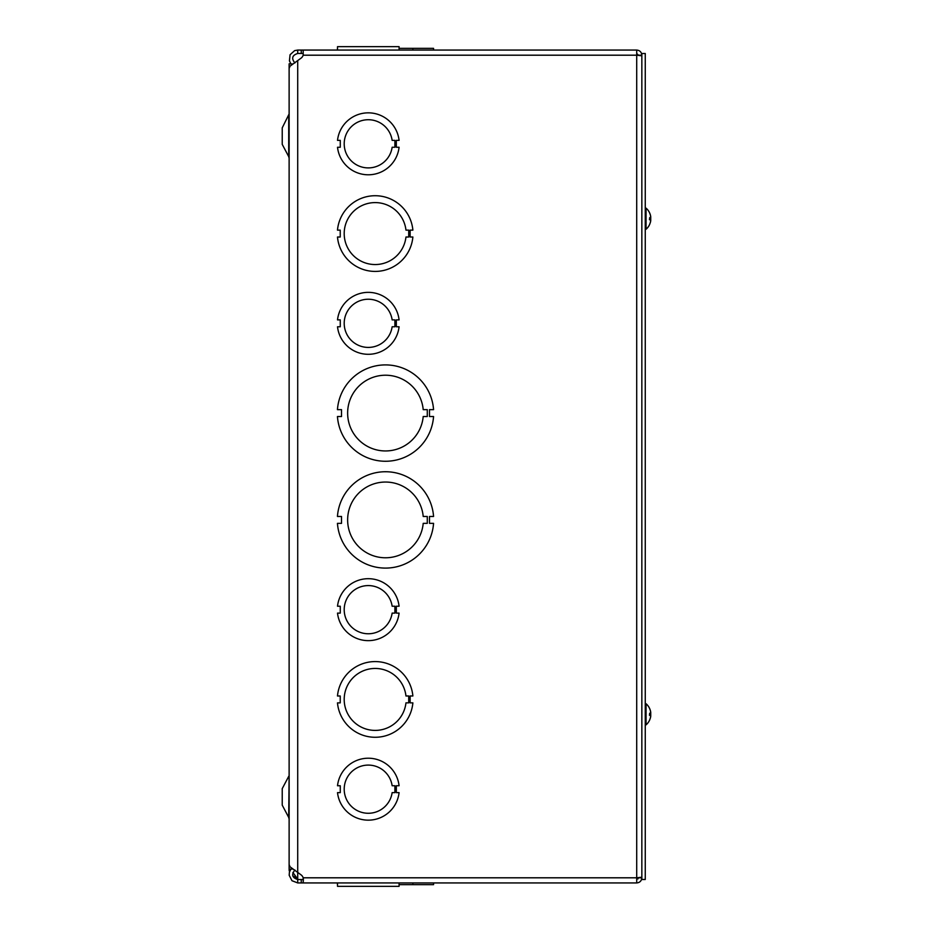 <?xml version="1.0" encoding="UTF-8"?>
<svg xmlns="http://www.w3.org/2000/svg" width="933" height="933" viewBox="0 0 933 933"><rect width="100%" height="100%" fill="white"/><g stroke="black" fill="none" stroke-linecap="round" stroke-linejoin="round"><path stroke-width="1.4" d="M292.554 63.98L289.113 63.829L289.113 869.171L292.554 869.02M289.113 774.763L288.717 817.425L282.233 805.156L282.233 788.63L288.752 776.291M288.717 115.575L288.717 156.627L282.233 144.37L282.233 127.844L289.113 113.966M337.513 46.65L337.513 50.067L337.513 46.65L399.079 46.65L399.079 50.067L303.178 50.067L303.178 53.473L297.709 53.473L297.709 50.067L636.714 50.067L412.876 50.067L412.876 48.353L399.079 48.353M337.478 50.067L337.443 48.353L337.478 50.067M290.898 63.829L289.428 60.855L290.07 54.744L294.641 50.627L297.709 50.067M297.709 53.473C292.157 55.269 291.213 58.429 294.898 62.966M303.178 50.067L303.178 55.199A6.053 6.053 0 0 1 301.254 57.998L290.07 66.15L289.148 68.401M292.904 872.495L297.709 879.131A4.56 4.56 0 0 1 298.082 879.527M289.148 864.599L290.07 866.85L301.254 875.002A6.053 6.053 0 0 1 303.178 877.801L303.178 882.933L303.377 879.434M340.23 237.017L340.23 230.136L337.478 230.136A37.856 37.856 0 0 1 412.876 230.124L410.123 230.124L410.123 237.005L412.876 237.005A37.856 37.856 0 0 1 337.478 237.017L340.23 237.017M405.96 237.017A30.976 30.976 0 0 1 358.704 259.806A30.976 30.976 0 0 1 358.704 207.336A30.976 30.976 0 0 1 405.96 230.124L408.712 230.124L408.712 237.017L405.96 237.017M341.513 416.526L341.513 409.645L337.443 409.645A48.178 48.178 0 0 1 385.504 364.908A48.178 48.178 0 0 1 433.565 409.645L429.483 409.645L429.483 416.526L433.565 416.526A48.178 48.178 0 0 1 385.504 461.264A48.178 48.178 0 0 1 337.443 416.526L341.513 416.526M423.209 416.526A37.856 37.856 0 0 1 365.584 445.286A37.856 37.856 0 0 1 365.584 380.886A37.856 37.856 0 0 1 423.209 409.645L427.279 409.645L427.279 416.526L423.209 416.526M636.714 879.527L638.44 877.801L641.846 877.801C641.542 880.915 639.828 882.63 636.714 882.933L297.709 882.933L291.982 880.729L289.183 875.259L289.428 872.145L290.898 869.171M294.898 870.034C291.224 874.571 292.157 877.731 297.709 879.527L303.178 879.527M303.178 882.933L633.624 882.933M337.443 884.647L337.443 882.933L337.513 884.647M433.565 882.933L433.565 884.647L433.565 882.933M412.876 882.933L412.876 884.647L412.876 882.933M399.079 884.647L433.565 884.647M297.709 879.527L297.709 882.933M297.709 60.89L297.709 879.131L292.729 875.702M289.475 871.993L289.358 869.171M641.846 877.195L636.714 877.801L636.714 55.199L641.846 55.805M638.37 877.673L636.714 878.909L638.079 878.851M636.714 53.473L638.44 55.199L641.846 55.199C641.542 52.085 639.828 50.37 636.714 50.067L636.714 55.199L303.178 55.199M636.714 882.933L636.714 877.801L303.178 877.801M303.33 878.956L302.525 879.527M433.565 516.474L429.483 516.474L429.483 523.355L433.565 523.355A48.178 48.178 0 0 1 385.504 568.092A48.178 48.178 0 0 1 337.443 523.355L341.513 523.355L341.513 516.474L337.443 516.474A48.178 48.178 0 0 1 385.504 471.736A48.178 48.178 0 0 1 433.565 516.474M423.209 523.355A37.856 37.856 0 0 1 365.584 552.114A37.856 37.856 0 0 1 365.584 487.714A37.856 37.856 0 0 1 423.209 516.474L427.279 516.474L427.279 523.355L423.209 523.355M412.876 695.983L410.123 695.983L410.123 702.864L412.876 702.864A37.856 37.856 0 0 1 337.478 702.876L340.23 702.876L340.23 695.995L337.478 695.995A37.856 37.856 0 0 1 412.876 695.983M405.96 702.864A30.976 30.976 0 0 1 358.704 725.664A30.976 30.976 0 0 1 358.704 673.194A30.976 30.976 0 0 1 405.96 695.983L408.712 695.983L408.712 702.864L405.96 702.864M433.565 50.067L433.565 48.353L412.876 48.353M337.513 882.933L337.513 886.35L399.079 886.35L399.079 882.933L399.079 886.35M394.892 147.262L392.14 147.262A24.095 24.095 0 0 1 355.263 164.08A24.095 24.095 0 0 1 355.263 123.553A24.095 24.095 0 0 1 392.14 140.37L394.892 140.37L394.892 147.262M396.327 140.37L396.327 147.262L399.079 147.262A30.976 30.976 0 0 1 337.513 147.262L340.265 147.262L340.265 140.37L337.513 140.37A30.976 30.976 0 0 1 399.079 140.37L396.327 140.37M394.892 326.772L392.14 326.772A24.095 24.095 0 0 1 355.263 343.589A24.095 24.095 0 0 1 355.263 303.062A24.095 24.095 0 0 1 392.14 319.879L394.892 319.879L394.892 326.772M396.327 319.879L396.327 326.772L399.079 326.772A30.976 30.976 0 0 1 337.513 326.772L340.265 326.772L340.265 319.891L337.513 319.891A30.976 30.976 0 0 1 399.079 319.879L396.327 319.879M394.892 613.121L392.14 613.121A24.095 24.095 0 0 1 355.263 629.938A24.095 24.095 0 0 1 355.263 589.411A24.095 24.095 0 0 1 392.14 606.217L394.892 606.217L394.892 613.121M396.327 606.217L396.327 613.121L399.079 613.121A30.976 30.976 0 0 1 337.513 613.109L340.265 613.109L340.265 606.228L337.513 606.228A30.976 30.976 0 0 1 399.079 606.217L396.327 606.217M394.892 792.63L392.14 792.63A24.095 24.095 0 0 1 355.263 809.447A24.095 24.095 0 0 1 355.263 768.92A24.095 24.095 0 0 1 392.14 785.738L394.892 785.738L394.892 792.63M396.327 785.738L396.327 792.63L399.079 792.63A30.976 30.976 0 0 1 337.513 792.63L340.265 792.63L340.265 785.749L337.513 785.749A30.976 30.976 0 0 1 399.079 785.738L396.327 785.738M645.263 879.492L645.263 53.508L641.846 53.508L641.846 879.492L645.263 879.492M645.263 229.273L646.044 229.273L646.044 208.129A13.983 13.983 0 0 1 650.686 216.374A13.983 12.724 167.9 0 1 650.733 216.689L650.733 216.689M650.149 217.751A13.983 5.68 5.5 0 1 650.733 218.847L650.733 219.838M650.733 220.713L650.698 220.713A13.983 12.724 12.1 0 1 650.686 221.028A13.983 12.724 12.1 0 1 650.091 223.209M650.686 218.707A13.983 5.68 174.5 0 0 650.733 218.555L650.733 217.564M650.733 217.692L649.718 217.786L650.733 216.957A13.983 13.925 72.2 0 0 649.718 213.225L649.683 213.132A13.983 13.925 72.2 0 1 650.733 216.957L650.733 217.692L649.683 217.681L649.473 219.687L650.733 219.71L650.733 220.456L649.718 219.617L650.733 220.456L650.733 219.71M650.733 220.456A13.983 13.925 107.8 0 1 649.683 224.282L649.718 224.188A13.983 13.925 107.8 0 0 650.733 220.456M645.263 724.871L646.044 724.871L646.044 703.727A13.983 13.983 0 0 1 650.686 711.972A13.983 12.724 167.9 0 1 650.733 712.287L650.733 712.287M650.149 713.337A13.983 5.68 5.5 0 1 650.733 714.445L650.733 715.436M650.733 716.311L650.698 716.311A13.983 12.724 12.1 0 1 650.686 716.626A13.983 12.724 12.1 0 1 650.091 718.807M650.686 714.293A13.983 5.68 174.5 0 0 650.733 714.153L650.733 713.162M650.733 713.29L649.718 713.383L650.733 712.544A13.983 13.925 72.2 0 0 649.718 708.812L649.683 708.718A13.983 13.925 72.2 0 1 650.733 712.544L650.733 713.29L649.683 713.279L649.473 715.284L650.733 715.308L650.733 716.043L649.718 715.214L650.733 716.043L650.733 715.308M650.733 716.043A13.983 13.925 107.8 0 1 649.683 719.868L649.718 719.775A13.983 13.925 107.8 0 0 650.733 716.043M301.254 50.067L301.254 53.473M301.254 882.933L301.254 879.527M288.717 817.425L289.113 819.034L288.717 817.425M288.717 156.627L289.113 158.237M289.137 68.401L289.137 864.599M289.137 870.431L289.137 869.171M646.044 208.129L645.263 208.129L646.044 208.129A13.983 13.983 0 0 1 649.683 213.039M649.718 217.692L649.718 219.71L649.718 217.692M646.044 229.273A13.983 13.983 0 0 0 649.683 224.375M646.044 703.727L645.263 703.727L646.044 703.727A13.983 13.983 0 0 1 649.683 708.625M649.718 713.29L649.718 715.308L649.718 713.29M646.044 724.871A13.983 13.983 0 0 0 649.683 719.961"/></g></svg>
